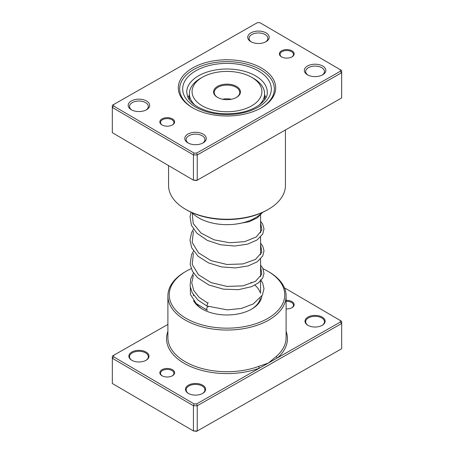 <?xml version="1.0" encoding="UTF-8"?>
<svg xmlns="http://www.w3.org/2000/svg" width="454" height="454" viewBox="0 0 454 454"><rect width="100%" height="100%" fill="white"/><g stroke="black" fill="none" stroke-linecap="round" stroke-linejoin="round"><path stroke-width="0.68" d="M167.895 324.417L113.687 355.289L113.665 356.844L194.011 403.867L196.696 403.878L259.484 368.126A1.345 0.59 69.8 0 1 258.763 366.372L268.507 362.984L276.407 356.328A59.105 34.124 0 0 0 286.105 337.594L286.105 295.917A59.105 34.124 180 0 1 249.433 327.487A59.105 34.124 180 0 1 184.92 319.877A59.105 34.124 180 0 1 167.895 295.917A59.105 34.124 180 0 1 185.204 271.787L186.157 271.237A57.76 33.346 0 0 0 185.879 318.237A57.76 33.346 0 0 0 267.565 318.56A57.76 33.346 0 0 0 268.121 271.401A57.76 33.346 0 0 0 267.843 271.237A57.76 33.346 0 0 0 263.093 268.785M161.97 375.725A7.389 4.268 180 0 1 162.038 369.692A7.389 4.268 180 0 1 172.486 369.738A7.389 4.268 180 0 1 172.452 375.747A7.389 4.268 180 0 1 162.004 375.747A7.389 4.268 180 0 1 161.97 375.725M172.202 375.884A6.719 3.876 0 0 0 173.944 373.279A6.719 3.876 0 0 0 172.009 370.555A6.719 3.876 0 0 0 164.677 369.692A6.719 3.876 0 0 0 160.512 373.279A6.719 3.876 0 0 0 162.254 375.884M286.105 300.406A7.389 4.268 180 0 1 292.03 301.655A7.389 4.268 180 0 1 291.996 307.67A7.389 4.268 180 0 1 286.105 308.902M291.746 307.806A6.719 3.876 0 0 0 293.488 305.201A6.719 3.876 0 0 0 291.553 302.478A6.719 3.876 0 0 0 286.105 301.343M307.897 325.302A10.073 5.817 180 0 1 307.999 317.074A10.073 5.817 180 0 1 322.244 317.13A10.073 5.817 180 0 1 322.198 325.331A10.073 5.817 180 0 1 307.948 325.331A10.073 5.817 180 0 1 307.897 325.302M321.948 325.467A9.403 5.431 0 0 0 324.474 321.767A9.403 5.431 0 0 0 321.767 317.953A9.403 5.431 0 0 0 311.501 316.744A9.403 5.431 0 0 0 305.667 321.767A9.403 5.431 0 0 0 308.192 325.467M188.353 393.38A10.073 5.817 180 0 1 188.455 385.157A10.073 5.817 180 0 1 202.7 385.208A10.073 5.817 180 0 1 202.654 393.408A10.073 5.817 180 0 1 188.404 393.408A10.073 5.817 180 0 1 188.353 393.38M202.405 393.544A9.403 5.431 0 0 0 204.93 389.844A9.403 5.431 0 0 0 202.223 386.031A9.403 5.431 0 0 0 191.957 384.822A9.403 5.431 0 0 0 186.123 389.844A9.403 5.431 0 0 0 188.648 393.544M131.756 360.249A10.073 5.817 180 0 1 131.853 352.026A10.073 5.817 180 0 1 146.103 352.083A10.073 5.817 180 0 1 146.052 360.277A10.073 5.817 180 0 1 131.802 360.277A10.073 5.817 180 0 1 131.756 360.249M145.808 360.419A9.403 5.431 0 0 0 148.333 356.713A9.403 5.431 0 0 0 145.621 352.9A9.403 5.431 0 0 0 135.36 351.691A9.403 5.431 0 0 0 129.526 356.713A9.403 5.431 0 0 0 132.052 360.419M261.856 296.076A34.924 20.163 180 0 1 251.698 309.078A34.924 20.163 180 0 1 202.302 309.078A34.924 20.163 180 0 1 202.132 308.981A34.924 20.163 180 0 1 193.574 300.667M195.924 303.261A33.585 19.391 0 0 0 202.785 309.35M267.843 271.237L268.796 271.787A59.105 34.124 180 0 1 269.08 271.952A59.105 34.124 180 0 1 286.105 295.917M167.895 331.375A60.45 34.901 180 0 0 183.966 363.2A60.45 34.901 180 0 0 259.484 368.126L340.313 322.09L340.335 320.541L284.414 287.813L341.68 321.324L341.652 348.74L197.246 430.982L193.444 430.965L196.696 431.3L197.246 430.982L197.246 405.757L193.444 405.74L193.444 430.965L112.32 383.482L112.348 356.061L113.687 355.289M194.011 403.867L193.444 405.74L112.32 358.257L113.665 356.844M340.335 320.541L341.68 321.324L341.652 348.74L196.696 431.3M340.313 322.09L341.652 323.515L197.246 405.757L196.696 403.878M191.23 268.632A57.76 33.346 0 0 0 186.157 271.237M251.215 309.35A33.585 19.391 0 0 0 260.358 298.17M259.926 292.098A33.585 19.391 0 0 0 254.915 285.135M251.749 282.808A33.585 19.391 0 0 0 250.909 282.303M286.105 331.375A60.45 34.901 180 0 1 277.53 357.848A1.345 0.919 48.7 0 1 276.407 356.328M172.486 118.931A7.389 4.268 180 0 1 172.452 124.941A7.389 4.268 180 0 1 162.004 124.941A7.389 4.268 180 0 1 161.97 124.924A7.389 4.268 180 0 1 162.038 118.891A7.389 4.268 180 0 1 172.486 118.931M172.202 125.083A6.719 3.876 0 0 0 173.944 122.478A6.719 3.876 0 0 0 172.009 119.754A6.719 3.876 0 0 0 164.677 118.886A6.719 3.876 0 0 0 160.512 122.478A6.719 3.876 0 0 0 162.254 125.083M292.03 50.854A7.389 4.268 180 0 1 291.996 56.864A7.389 4.268 180 0 1 281.548 56.864A7.389 4.268 180 0 1 281.514 56.846A7.389 4.268 180 0 1 281.582 50.814A7.389 4.268 180 0 1 292.03 50.854M291.746 57A6.719 3.876 0 0 0 293.488 54.395A6.719 3.876 0 0 0 291.553 51.677A6.719 3.876 0 0 0 284.221 50.808A6.719 3.876 0 0 0 280.056 54.395A6.719 3.876 0 0 0 281.798 57M261.669 68.145A48.697 28.114 180 0 1 261.43 107.768A48.697 28.114 180 0 1 192.57 107.768A48.697 28.114 180 0 1 192.331 107.632A48.697 28.114 180 0 1 192.802 67.873A48.697 28.114 180 0 1 261.669 68.145M260.954 108.041A47.352 27.336 0 0 0 274.352 88.984A47.352 27.336 0 0 0 260.709 69.785A47.352 27.336 0 0 0 209.027 63.691A47.352 27.336 0 0 0 179.648 88.984A47.352 27.336 0 0 0 193.046 108.041A47.352 27.336 180 0 1 179.648 88.984A47.352 27.336 180 0 1 209.027 63.691A47.352 27.336 180 0 1 260.709 69.785A47.352 27.336 180 0 1 274.352 88.984A47.352 27.336 180 0 1 260.954 108.041M146.58 101.004A10.748 6.203 180 0 1 146.529 109.749A10.748 6.203 180 0 1 131.331 109.749A10.748 6.203 180 0 1 131.28 109.72A10.748 6.203 180 0 1 131.382 100.947A10.748 6.203 180 0 1 146.58 101.004M146.018 110.027A9.403 5.431 0 0 0 148.333 106.457A9.403 5.431 0 0 0 145.621 102.649A9.403 5.431 0 0 0 135.36 101.435A9.403 5.431 0 0 0 129.526 106.457A9.403 5.431 0 0 0 131.836 110.027M266.123 32.926A10.748 6.203 180 0 1 266.072 41.672A10.748 6.203 180 0 1 250.875 41.672A10.748 6.203 180 0 1 250.824 41.643A10.748 6.203 180 0 1 250.926 32.87A10.748 6.203 180 0 1 266.123 32.926M265.562 41.944A9.403 5.431 0 0 0 267.877 38.38A9.403 5.431 0 0 0 265.164 34.566A9.403 5.431 0 0 0 254.904 33.358A9.403 5.431 0 0 0 249.07 38.38A9.403 5.431 0 0 0 251.38 41.944M322.72 66.057A10.748 6.203 180 0 1 322.669 74.802A10.748 6.203 180 0 1 307.471 74.802A10.748 6.203 180 0 1 307.42 74.768A10.748 6.203 180 0 1 307.523 65.995A10.748 6.203 180 0 1 322.72 66.057M322.164 75.075A9.403 5.431 0 0 0 324.474 71.511A9.403 5.431 0 0 0 321.767 67.697A9.403 5.431 0 0 0 311.501 66.488A9.403 5.431 0 0 0 305.667 71.511A9.403 5.431 0 0 0 307.982 75.075M203.176 134.134A10.748 6.203 180 0 1 203.125 142.879A10.748 6.203 180 0 1 187.928 142.879A10.748 6.203 180 0 1 187.877 142.851A10.748 6.203 180 0 1 187.979 134.072A10.748 6.203 180 0 1 203.176 134.134M202.62 143.152A9.403 5.431 0 0 0 204.93 139.588A9.403 5.431 0 0 0 202.223 135.774A9.403 5.431 0 0 0 191.957 134.566A9.403 5.431 0 0 0 186.123 139.588A9.403 5.431 0 0 0 188.438 143.152M168.565 165.602L168.565 185.504A58.435 33.738 0 0 0 185.397 209.198A58.435 33.738 0 0 0 185.68 209.362A58.435 33.738 0 0 0 268.32 209.362A58.435 33.738 0 0 0 285.435 185.504L285.435 129.963M113.665 106.037L112.32 107.45L112.32 132.676L193.444 180.164L197.246 180.176L341.652 97.939L196.696 180.499L193.444 180.164L193.444 154.933L112.32 107.45L112.348 105.26L113.687 104.488L113.665 106.037L194.011 153.066L196.696 153.077L340.313 71.289L340.335 69.74L259.989 22.711L257.304 22.7L113.687 104.488M259.989 22.711L341.68 70.518L341.652 72.714L197.246 154.95L193.444 154.933L194.011 153.066M340.313 71.289L341.652 72.714L341.652 97.939L341.68 70.518L340.335 69.74M196.696 180.499L197.246 180.176L197.246 154.95L196.696 153.077M273.887 136.541A58.435 33.738 180 0 1 273.79 136.614L261.356 143.697A58.435 33.738 180 0 1 261.226 143.748M268.32 209.362L267.372 209.907A57.09 32.96 180 0 1 186.628 209.907L185.68 209.362M265.936 97.672A39.963 23.075 0 0 0 264.756 95.312A39.963 23.075 0 0 0 264.603 95.062M191.86 212.58A39.963 23.075 0 0 0 227 224.662A39.963 23.075 0 0 0 262.14 212.58M189.375 95.102A39.963 23.075 0 0 0 188.064 97.672M260.585 279.692L262.594 282.848L264.007 288.608L262.435 295.049L253.213 303.97L241.352 308.442L227.363 309.889L206.859 305.99L207.654 303L208.307 302.807M208.187 306.819A1.748 0.789 110.9 0 0 207.546 307.012A1.748 0.789 110.9 0 0 206.644 308.714A1.748 0.789 110.9 0 0 206.905 310.065A1.748 0.789 110.9 0 0 207.546 309.866M226.705 84.155A13.433 7.758 180 0 1 239.354 88.859A13.433 7.758 180 0 1 236.5 97.394A13.433 7.758 180 0 1 227.295 99.664A13.433 7.758 180 0 1 217.5 97.394A13.433 7.758 180 0 1 214.532 89.018A13.433 7.758 180 0 1 226.705 84.155M236.256 97.531A12.763 7.366 0 0 0 239.763 92.457A12.763 7.366 0 0 0 226.722 85.091A12.763 7.366 0 0 0 214.237 92.457A12.763 7.366 0 0 0 217.744 97.531M226.217 71.42A34.924 20.163 0 0 0 202.291 77.322A34.924 20.163 0 0 0 194.868 99.5A34.924 20.163 0 0 0 227.755 111.741A34.924 20.163 0 0 0 259.399 99.091A34.924 20.163 0 0 0 251.686 77.322A34.924 20.163 0 0 0 226.217 71.42M194.919 105.124A37.614 21.718 180 0 1 189.375 93.774A37.614 21.718 180 0 1 200.39 78.417L202.291 77.322M231.364 99.244A12.763 7.366 0 0 0 226.722 98.802A12.763 7.366 0 0 0 222.636 99.244M251.686 77.322L253.582 78.417A37.614 21.718 180 0 1 264.603 93.774A37.614 21.718 180 0 1 258.979 105.197M167.895 295.917L167.895 337.594A59.105 34.124 0 0 0 184.92 361.56A59.105 34.124 0 0 0 258.763 366.372M255.693 75.937A40.298 23.268 0 0 0 211.706 70.75A40.298 23.268 0 0 0 186.702 92.275L187.74 96.991C189.261 100.51 192.507 103.767 197.479 106.769C208.919 113.035 222.505 115.095 238.231 112.955C255.914 110.379 267.956 100.26 267.298 92.275A40.298 23.268 0 0 0 255.693 75.937M195.441 106.957A44.327 25.594 180 0 1 195.873 70.762A44.327 25.594 180 0 1 258.559 71.011A44.327 25.594 180 0 1 258.127 107.206A44.327 25.594 180 0 1 195.441 106.957M207.654 303L199.221 297.427L193.762 290.492L191.741 282.876L193.415 275.22M260.585 266.419L261.816 274.239L255.488 281.349L242.975 285.855L227 286.423L211.019 282.575L198.512 274.784L192.184 264.387L193.415 253.287M260.585 244.485L261.816 252.299L255.488 259.41L242.975 263.922L227 264.489L211.019 260.636L198.512 252.844L192.184 242.447L193.415 231.347M260.585 222.545L261.913 230.047L256.249 236.982L244.729 241.63L229.65 242.759L214.044 239.814L201.037 233.078L193.228 223.584L192.184 212.915M260.585 215.094L260.585 232.806M260.585 237.028L260.585 254.745M260.585 258.967L260.585 276.679M260.585 280.901L260.585 293.375M193.415 294.777L193.415 295.809M190.357 287.592L190.464 294.487L196.242 303.567L206.905 310.065M206.803 305.962L197.904 300.032L192.252 292.807L190.107 286.043L190.652 279.119L193.415 273.109M260.585 265.074L262.809 268.195L263.995 273.58L262.679 278.03L258.377 282.904L251.635 286.661L238.509 289.663L223.453 289.175L208.999 285.055L197.524 277.695L192.507 271.367L190.135 264.324L191.554 254.615L193.415 251.176M260.585 243.134L262.764 246.164L264.007 250.841L262.73 255.999L257.106 261.884L247.929 265.993L235.331 267.928L221.575 266.924L208.573 262.928L198.097 256.277L191.656 247.725L189.988 240.194L191.56 232.658L193.415 229.236M260.585 221.2L262.633 223.987L264.007 228.924L262.718 234.082L257.038 239.996L247.771 244.104L234.712 246.017L220.519 244.78L207.279 240.387L196.911 233.225L191.446 225.303L190.033 216.927L190.998 212.183M262.594 212.37L257.452 217.772L249.286 221.705L236.483 224.004M189.375 93.774L189.375 99.795M264.603 93.774L264.603 99.829"/></g></svg>
